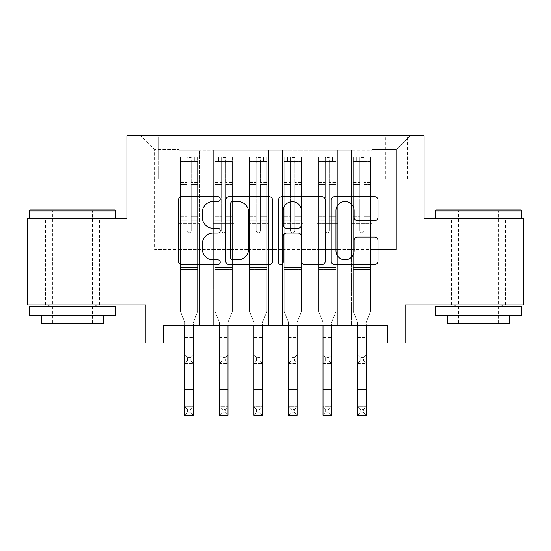 <?xml version="1.0" encoding="UTF-8"?>
<svg xmlns="http://www.w3.org/2000/svg" width="551" height="551" viewBox="0 0 551 551"><rect width="100%" height="100%" fill="white"/><g stroke="black" fill="none" stroke-linecap="round" stroke-linejoin="round"><path stroke-width="0.41" stroke-dasharray="2.75 2.07" d="M220.207 199.118A2.376 2.376 0 0 0 217.838 196.741L181.796 196.741A3.389 3.389 0 0 0 178.4 200.13L178.4 261.188A3.389 3.389 0 0 0 181.796 264.583L217.838 264.583A2.376 2.376 0 0 0 220.207 262.207A2.376 2.376 0 0 0 217.838 259.831L213.168 259.831A10.855 10.855 0 0 1 202.313 248.976L202.313 243.893A10.855 10.855 0 0 1 213.168 233.039L217.838 233.039A2.376 2.376 0 0 0 220.207 230.662A2.376 2.376 0 0 0 217.838 228.286L213.168 228.286A10.855 10.855 0 0 1 202.313 217.431L202.313 212.342A10.855 10.855 0 0 1 213.168 201.487L217.838 201.487A2.376 2.376 0 0 0 220.207 199.118M478.523 218.568L521.721 218.568L478.523 218.568M478.523 304.958L505.481 304.958L478.523 304.958M72.477 218.568L29.279 218.568L72.477 218.568M72.477 304.958L45.519 304.958L72.477 304.958M396.451 135.629L385.39 135.629L396.451 135.629M396.451 178.827L385.39 178.827L396.451 178.827M523.45 218.568L523.45 304.958L405.088 304.958L405.088 342.977L145.912 342.977L145.912 304.958L27.55 304.958L27.55 218.568L126.902 218.568L126.902 135.629L424.098 135.629L424.098 218.568L523.45 218.568M372.262 325.696L372.262 150.141L178.738 150.141L178.738 325.696L199.476 325.696L178.738 325.696L199.476 325.696L178.738 325.696L178.738 150.141L199.476 150.141L199.476 325.696L199.476 150.141L199.476 249.665L213.299 249.665L199.476 249.665L199.476 150.141L178.738 150.141L372.262 150.141L372.262 325.696L351.524 325.696L351.524 150.141L316.97 150.141L316.97 325.696L316.97 150.141L337.701 150.141L337.701 325.696L337.701 150.141L337.701 249.665L337.701 150.141L351.524 150.141L351.524 325.696L372.262 325.696L351.524 325.696L372.262 325.696L372.262 149.452L372.262 249.665L396.451 249.665L396.451 149.452L372.262 149.452L396.451 149.452L396.451 249.665L372.262 249.665L372.262 223.747L372.262 325.696M316.97 325.696L337.701 325.696L316.97 325.696L337.701 325.696L316.97 325.696L316.97 223.747L316.97 249.665L303.146 249.665L303.146 163.964L303.146 249.665L316.97 249.665L316.97 163.964L316.97 249.665L351.524 249.665L337.701 249.665L337.701 223.747L337.701 249.665L316.97 249.665L316.97 223.747L337.701 223.747L337.701 325.696L337.701 223.747L316.97 223.747L316.97 325.696M303.146 325.696L303.146 150.141L282.408 150.141L282.408 325.696L282.408 150.141L303.146 150.141L303.146 325.696L282.408 325.696L303.146 325.696L282.408 325.696L303.146 325.696L303.146 223.747L303.146 325.696M268.592 325.696L268.592 150.141L247.854 150.141L247.854 325.696L247.854 150.141L268.592 150.141L268.592 325.696L247.854 325.696L268.592 325.696L247.854 325.696L268.592 325.696L268.592 163.964L268.592 249.665L282.408 249.665L268.592 249.665L268.592 223.747L268.592 325.696M234.03 325.696L234.03 150.141L213.299 150.141L213.299 325.696L213.299 150.141L234.03 150.141L234.03 325.696L213.299 325.696L234.03 325.696L213.299 325.696L234.03 325.696L234.03 223.747L234.03 325.696M351.524 163.964L351.524 249.665L351.524 150.141L351.524 163.964L337.701 163.964L351.524 163.964M282.408 163.964L282.408 249.665L282.408 150.141L268.592 150.141L268.592 163.964L268.592 150.141L282.408 150.141L282.408 163.964L268.592 163.964L282.408 163.964M234.03 163.964L234.03 249.665L234.03 150.141L234.03 163.964L247.854 163.964L247.854 249.665L234.03 249.665L247.854 249.665L247.854 150.141L234.03 150.141L247.854 150.141L247.854 163.964L234.03 163.964M163.186 342.977L163.186 325.696L163.186 342.977L163.186 325.696L387.814 325.696L163.186 325.696L387.814 325.696L387.814 342.977M150.747 135.629L140.037 135.629L150.747 135.629L150.747 178.827L140.037 178.827L158.351 178.827L150.747 178.827L150.747 135.629M158.351 135.629L169.061 135.629L158.351 135.629L158.351 178.827L169.061 178.827L158.351 178.827L158.351 135.629M372.262 135.629L178.738 135.629L410.275 135.629L372.262 135.629L372.262 150.141L372.262 135.629M178.738 135.629L140.725 135.629L178.738 135.629L178.738 249.665L154.549 249.665L154.549 149.452L178.738 149.452L154.549 149.452L140.725 135.629L154.549 149.452L154.549 249.665L178.738 249.665L178.738 135.629M213.299 163.964L213.299 249.665L213.299 150.141L199.476 150.141L213.299 150.141L213.299 163.964L199.476 163.964L213.299 163.964M316.97 150.141L303.146 150.141L303.146 163.964L303.146 150.141L316.97 150.141L316.97 163.964L316.97 150.141M184.785 342.977L193.429 342.977M219.346 342.977L227.983 342.977M253.901 342.977L262.538 342.977M288.462 342.977L297.099 342.977M323.017 342.977L331.654 342.977M357.571 342.977L366.215 342.977M282.408 249.665L303.146 249.665L282.408 249.665L282.408 223.747L282.408 249.665M247.854 249.665L268.592 249.665L247.854 249.665L247.854 223.747L247.854 249.665M213.299 249.665L234.03 249.665L234.03 223.747L234.03 249.665L213.299 249.665L213.299 223.747L234.03 223.747L213.299 223.747L213.299 325.696L213.299 249.665M178.738 249.665L199.476 249.665L199.476 223.747L199.476 325.696L199.476 223.747L199.476 249.665L178.738 249.665L178.738 223.747L199.476 223.747L178.738 223.747L178.738 325.696L178.738 249.665M351.524 249.665L372.262 249.665L351.524 249.665L351.524 223.747L351.524 249.665M178.738 223.747L199.476 223.747L178.738 223.747M213.299 223.747L234.03 223.747L213.299 223.747M247.854 223.747L268.592 223.747L247.854 223.747L247.854 325.696L247.854 223.747L268.592 223.747L247.854 223.747M282.408 223.747L303.146 223.747L282.408 223.747L282.408 325.696L282.408 223.747L303.146 223.747L282.408 223.747M316.97 223.747L337.701 223.747L316.97 223.747M351.524 223.747L372.262 223.747L351.524 223.747L351.524 325.696L351.524 223.747L372.262 223.747L351.524 223.747M410.275 135.629L396.451 149.452L410.275 135.629M272.531 261.188L272.531 200.13A3.389 3.389 0 0 0 269.143 196.741L229.113 196.741A3.389 3.389 0 0 0 225.724 200.13L225.724 261.188A3.389 3.389 0 0 0 229.113 264.583L269.143 264.583A3.389 3.389 0 0 0 272.531 261.188M232.846 201.487A2.376 2.376 0 0 0 230.47 203.863L230.47 257.462A2.376 2.376 0 0 0 232.846 259.831L237.763 259.831A10.855 10.855 0 0 0 248.618 248.976L248.618 212.342A10.855 10.855 0 0 0 237.763 201.487L232.846 201.487M281.857 196.741L321.887 196.741A3.389 3.389 0 0 1 325.276 200.13L325.276 261.188A3.389 3.389 0 0 1 321.887 264.583L304.758 264.583A3.389 3.389 0 0 1 301.363 261.188L301.363 236.427A3.389 3.389 0 0 0 297.974 233.039L286.61 233.039A3.389 3.389 0 0 0 283.214 236.427L283.214 262.207A2.376 2.376 0 0 1 280.845 264.583A2.376 2.376 0 0 1 278.469 262.207L278.469 200.13A3.389 3.389 0 0 1 281.857 196.741M301.363 210.73A9.071 9.071 0 0 0 292.292 201.659A9.071 9.071 0 0 0 283.214 210.73L283.214 224.898A3.389 3.389 0 0 0 286.61 228.286L297.974 228.286A3.389 3.389 0 0 0 301.363 224.898L301.363 210.73M357.503 220.655L374.632 220.655A3.389 3.389 0 0 0 378.027 217.266L378.027 200.13A3.389 3.389 0 0 0 374.632 196.741L334.609 196.741A3.389 3.389 0 0 0 331.213 200.13L331.213 261.188A3.389 3.389 0 0 0 334.609 264.583L374.632 264.583A3.389 3.389 0 0 0 378.027 261.188L378.027 240.498A3.389 3.389 0 0 0 374.632 237.109L357.503 237.109A3.389 3.389 0 0 0 354.114 240.498L354.114 250.76A9.071 9.071 0 0 1 345.036 259.831A9.071 9.071 0 0 1 335.965 250.76L335.965 210.565A9.071 9.071 0 0 1 345.036 201.487A9.071 9.071 0 0 1 354.114 210.565L354.114 217.266A3.389 3.389 0 0 0 357.503 220.655M187.03 230.662A2.073 2.073 90 0 0 189.103 232.736A2.073 2.073 -90 0 1 187.03 230.662L187.03 227.198L187.03 230.662A2.073 2.073 -89.9 0 0 189.103 232.736A2.073 2.073 90 0 0 191.176 230.662A2.073 2.073 -90 0 1 189.103 232.736A2.073 2.073 -89.9 0 0 191.176 230.662L191.176 227.198L191.176 230.662A2.073 2.073 90.1 0 1 189.103 232.736A2.073 2.073 90.1 0 1 187.03 230.662L187.03 220.806L187.03 230.662M184.785 325.696L184.785 322.218L180.466 311.529L180.466 227.198L180.466 262.111L180.466 227.198L187.03 227.198L180.466 227.198L187.03 227.198L180.466 227.198L180.466 216.316L187.03 216.316L180.466 216.316L180.466 184.516L187.03 184.516L180.466 184.516L180.466 164.115L187.03 164.115L180.466 164.115L180.466 161.553L180.466 227.198L180.466 220.806L187.03 220.806L180.466 220.806L180.466 182.498L187.03 182.498L187.03 220.806L187.03 182.498L180.466 182.498L180.466 162.097L187.03 162.097L187.03 182.498L187.03 157.483L187.03 162.455L187.03 157.483L191.176 157.483L191.176 162.455C189.799 161.25 188.421 161.25 187.03 162.455L187.03 227.198L187.03 162.455C188.414 161.25 189.792 161.25 191.176 162.455L191.176 227.198L191.176 157.483L187.03 157.483L187.03 162.097L180.466 162.097L180.466 157.056L183.924 157.056L183.924 161.546L183.924 157.056L180.556 157.056L197.747 157.056L197.747 161.553L180.466 161.553L180.466 157.056L180.466 161.553L197.657 161.546L183.924 161.546L194.289 161.546L194.289 157.056L183.924 157.056L197.657 157.056L194.289 157.056L194.289 161.546L197.747 161.553L197.747 157.056L180.466 157.056L180.466 311.529L180.466 262.111L180.466 311.529L184.785 322.218L184.785 337.618L184.785 322.218L180.466 311.529L184.785 322.218L184.785 406.734L193.429 406.734L184.785 406.734L184.785 415.371L193.429 415.371L193.429 406.734L190.832 409.324L190.832 412.782L187.381 412.782L187.381 409.324L190.832 409.324M197.747 161.553L197.747 311.529L193.429 322.218L193.429 337.618L193.429 322.218L197.747 311.529L197.747 269.363L180.466 269.363L197.747 269.363L197.747 262.111L180.466 262.111L197.747 262.111L197.747 227.198L197.747 311.529L193.429 322.218L197.747 311.529L197.747 227.198L191.176 227.198L191.176 216.316L191.176 230.662L191.176 227.198L197.747 227.198L191.176 227.198L197.747 227.198L197.747 216.316L191.176 216.316L191.176 184.516L191.176 216.316L197.747 216.316L197.747 184.516L191.176 184.516L191.176 164.115L191.176 184.516L197.747 184.516L197.747 164.115L191.176 164.115L197.747 164.115L197.747 161.553M197.747 157.056L197.747 220.806L191.176 220.806L197.747 220.806L197.747 182.498L191.176 182.498L197.747 182.498L197.747 162.097L191.176 162.097L197.747 162.097L197.747 157.056M187.381 360.946L184.785 363.536L184.785 337.618L184.785 354.899L193.429 354.899L184.785 354.899L184.785 363.536L193.429 363.536L193.429 337.618L193.429 354.899L190.832 357.489L190.832 360.946L187.381 360.946L187.381 357.489L190.832 357.489M184.785 363.536L193.429 363.536L193.429 354.899M193.429 363.536L190.832 360.946M187.381 357.489L184.785 354.899M193.429 325.696L193.429 406.734M193.429 415.371L190.832 412.782M187.381 412.782L184.785 415.371M187.381 409.324L184.785 406.734M114.636 209.924L30.312 209.924M29.279 210.964L115.669 210.964M29.279 315.33L115.669 315.33M29.279 306.687L115.669 306.687M41.373 323.279L103.574 323.279M72.477 210.964L52.435 210.964L72.477 210.964M520.688 209.924L436.364 209.924M435.331 210.964L521.721 210.964M435.331 315.33L521.721 315.33M435.331 306.687L521.721 306.687M447.426 323.279L509.627 323.279M478.523 210.964L458.48 210.964L478.523 210.964M221.592 230.662A2.073 2.073 79.7 0 0 223.665 232.736A2.073 2.073 -100.3 0 1 221.592 230.662L221.592 227.198L221.592 230.662A2.073 2.073 84.9 0 0 223.665 232.736A2.073 2.073 79.7 0 0 225.738 230.662A2.073 2.073 -100.3 0 1 223.665 232.736A2.073 2.073 84.9 0 0 225.738 230.662L225.738 227.198L225.738 230.662A2.073 2.073 -95.1 0 1 223.665 232.736A2.073 2.073 -95.1 0 1 221.592 230.662L221.592 220.806L221.592 230.662M219.346 325.696L219.346 322.218L215.028 311.529L215.028 227.198L215.028 262.111L215.028 227.198L221.592 227.198L215.028 227.198L221.592 227.198L215.028 227.198L215.028 216.316L221.592 216.316L215.028 216.316L215.028 184.516L221.592 184.516L215.028 184.516L215.028 164.115L221.592 164.115L215.028 164.115L215.028 161.553L215.028 227.198L215.028 220.806L221.592 220.806L215.028 220.806L215.028 182.498L221.592 182.498L221.592 220.806L221.592 182.498L215.028 182.498L215.028 162.097L221.592 162.097L221.592 182.498L221.592 157.483L221.592 162.455L221.592 157.483L225.738 157.483L225.738 162.455C224.36 161.25 222.976 161.25 221.592 162.455L221.592 227.198L221.592 162.455C222.969 161.25 224.353 161.25 225.738 162.455L225.738 227.198L225.738 157.483L221.592 157.483L221.592 162.097L215.028 162.097L215.028 157.056L218.478 157.056L218.478 161.546L218.478 157.056L215.11 157.056L232.302 157.056L232.302 161.553L215.028 161.553L215.028 157.056L215.028 161.553L232.219 161.546L218.478 161.546L228.844 161.546L228.844 157.056L218.478 157.056L232.219 157.056L228.844 157.056L228.844 161.546L232.302 161.553L232.302 157.056L215.028 157.056L215.028 311.529L215.028 262.111L215.028 311.529L219.346 322.218L219.346 337.618L219.346 322.218L215.028 311.529L219.346 322.218L219.346 406.734L227.983 406.734L219.346 406.734L219.346 415.371L227.983 415.371L227.983 406.734L225.393 409.324L225.393 412.782L221.936 412.782L221.936 409.324L225.393 409.324M232.302 161.553L232.302 311.529L227.983 322.218L227.983 337.618L227.983 322.218L232.302 311.529L232.302 269.363L215.028 269.363L232.302 269.363L232.302 262.111L215.028 262.111L232.302 262.111L232.302 227.198L232.302 311.529L227.983 322.218L232.302 311.529L232.302 227.198L225.738 227.198L225.738 216.316L225.738 230.662L225.738 227.198L232.302 227.198L225.738 227.198L232.302 227.198L232.302 216.316L225.738 216.316L225.738 184.516L225.738 216.316L232.302 216.316L232.302 184.516L225.738 184.516L225.738 164.115L225.738 184.516L232.302 184.516L232.302 164.115L225.738 164.115L232.302 164.115L232.302 161.553M232.302 157.056L232.302 220.806L225.738 220.806L232.302 220.806L232.302 182.498L225.738 182.498L232.302 182.498L232.302 162.097L225.738 162.097L232.302 162.097L232.302 157.056M221.936 360.946L219.346 363.536L219.346 337.618L219.346 354.899L227.983 354.899L219.346 354.899L219.346 363.536L227.983 363.536L227.983 337.618L227.983 354.899L225.393 357.489L225.393 360.946L221.936 360.946L221.936 357.489L225.393 357.489M219.346 363.536L227.983 363.536L227.983 354.899M227.983 363.536L225.393 360.946M221.936 357.489L219.346 354.899M256.146 230.662A2.073 2.073 79.7 0 0 258.219 232.736A2.073 2.073 -100.3 0 1 256.146 230.662L256.146 227.198L256.146 230.662A2.073 2.073 84.9 0 0 258.219 232.736A2.073 2.073 79.7 0 0 260.292 230.662A2.073 2.073 -100.3 0 1 258.219 232.736A2.073 2.073 84.9 0 0 260.292 230.662L260.292 227.198L260.292 230.662A2.073 2.073 -95.1 0 1 258.219 232.736A2.073 2.073 -95.1 0 1 256.146 230.662L256.146 220.806L256.146 230.662M253.901 325.696L253.901 322.218L249.582 311.529L249.582 227.198L249.582 262.111L249.582 227.198L256.146 227.198L249.582 227.198L256.146 227.198L249.582 227.198L249.582 216.316L256.146 216.316L249.582 216.316L249.582 184.516L256.146 184.516L249.582 184.516L249.582 164.115L256.146 164.115L249.582 164.115L249.582 161.553L249.582 227.198L249.582 220.806L256.146 220.806L249.582 220.806L249.582 182.498L256.146 182.498L256.146 220.806L256.146 182.498L249.582 182.498L249.582 162.097L256.146 162.097L256.146 182.498L256.146 157.483L256.146 162.455L256.146 157.483L260.292 157.483L260.292 162.455C258.915 161.25 257.531 161.25 256.146 162.455L256.146 227.198L256.146 162.455C257.524 161.25 258.908 161.25 260.292 162.455L260.292 227.198L260.292 157.483L256.146 157.483L256.146 162.097L249.582 162.097L249.582 157.056L253.04 157.056L253.04 161.546L253.04 157.056L249.665 157.056L266.863 157.056L266.863 161.553L249.582 161.553L249.582 157.056L249.582 161.553L266.774 161.546L253.04 161.546L263.406 161.546L263.406 157.056L253.04 157.056L266.774 157.056L263.406 157.056L263.406 161.546L266.863 161.553L266.863 157.056L249.582 157.056L249.582 311.529L249.582 262.111L249.582 311.529L253.901 322.218L253.901 337.618L253.901 322.218L249.582 311.529L253.901 322.218L253.901 406.734L262.538 406.734L253.901 406.734L253.901 415.371L262.538 415.371L262.538 406.734L259.948 409.324L259.948 412.782L256.49 412.782L256.49 409.324L259.948 409.324M266.863 161.553L266.863 311.529L262.538 322.218L262.538 337.618L262.538 322.218L266.863 311.529L266.863 269.363L249.582 269.363L266.863 269.363L266.863 262.111L249.582 262.111L266.863 262.111L266.863 227.198L266.863 311.529L262.538 322.218L266.863 311.529L266.863 227.198L260.292 227.198L260.292 216.316L260.292 230.662L260.292 227.198L266.863 227.198L260.292 227.198L266.863 227.198L266.863 216.316L260.292 216.316L260.292 184.516L260.292 216.316L266.863 216.316L266.863 184.516L260.292 184.516L260.292 164.115L260.292 184.516L266.863 184.516L266.863 164.115L260.292 164.115L266.863 164.115L266.863 161.553M266.863 157.056L266.863 220.806L260.292 220.806L266.863 220.806L266.863 182.498L260.292 182.498L266.863 182.498L266.863 162.097L260.292 162.097L266.863 162.097L266.863 157.056M256.49 360.946L253.901 363.536L253.901 337.618L253.901 354.899L262.538 354.899L253.901 354.899L253.901 363.536L262.538 363.536L262.538 337.618L262.538 354.899L259.948 357.489L259.948 360.946L256.49 360.946L256.49 357.489L259.948 357.489M253.901 363.536L262.538 363.536L262.538 354.899M262.538 363.536L259.948 360.946M256.49 357.489L253.901 354.899M290.708 230.662A2.073 2.073 79.7 0 0 292.781 232.736A2.073 2.073 -100.3 0 1 290.708 230.662L290.708 227.198L290.708 230.662A2.073 2.073 84.9 0 0 292.781 232.736A2.073 2.073 79.7 0 0 294.854 230.662A2.073 2.073 -100.3 0 1 292.781 232.736A2.073 2.073 84.9 0 0 294.854 230.662L294.854 227.198L294.854 230.662A2.073 2.073 -95.1 0 1 292.781 232.736A2.073 2.073 -95.1 0 1 290.708 230.662L290.708 220.806L290.708 230.662M288.462 325.696L288.462 322.218L284.137 311.529L284.137 227.198L284.137 262.111L284.137 227.198L290.708 227.198L284.137 227.198L290.708 227.198L284.137 227.198L284.137 216.316L290.708 216.316L284.137 216.316L284.137 184.516L290.708 184.516L284.137 184.516L284.137 164.115L290.708 164.115L284.137 164.115L284.137 161.553L284.137 227.198L284.137 220.806L290.708 220.806L284.137 220.806L284.137 182.498L290.708 182.498L290.708 220.806L290.708 182.498L284.137 182.498L284.137 162.097L290.708 162.097L290.708 182.498L290.708 157.483L290.708 162.455L290.708 157.483L294.854 157.483L294.854 162.455C293.476 161.25 292.092 161.25 290.708 162.455L290.708 227.198L290.708 162.455C292.085 161.25 293.469 161.25 294.854 162.455L294.854 227.198L294.854 157.483L290.708 157.483L290.708 162.097L284.137 162.097L284.137 157.056L287.594 157.056L287.594 161.546L287.594 157.056L284.226 157.056L301.418 157.056L301.418 161.553L284.137 161.553L284.137 157.056L284.137 161.553L301.335 161.546L287.594 161.546L297.96 161.546L297.96 157.056L287.594 157.056L301.335 157.056L297.96 157.056L297.96 161.546L301.418 161.553L301.418 157.056L284.137 157.056L284.137 311.529L284.137 262.111L284.137 311.529L288.462 322.218L288.462 337.618L288.462 322.218L284.137 311.529L288.462 322.218L288.462 406.734L297.099 406.734L288.462 406.734L288.462 415.371L297.099 415.371L297.099 406.734L294.51 409.324L294.51 412.782L291.052 412.782L291.052 409.324L294.51 409.324M301.418 161.553L301.418 311.529L297.099 322.218L297.099 337.618L297.099 322.218L301.418 311.529L301.418 269.363L284.137 269.363L301.418 269.363L301.418 262.111L284.137 262.111L301.418 262.111L301.418 227.198L301.418 311.529L297.099 322.218L301.418 311.529L301.418 227.198L294.854 227.198L294.854 216.316L294.854 230.662L294.854 227.198L301.418 227.198L294.854 227.198L301.418 227.198L301.418 216.316L294.854 216.316L294.854 184.516L294.854 216.316L301.418 216.316L301.418 184.516L294.854 184.516L294.854 164.115L294.854 184.516L301.418 184.516L301.418 164.115L294.854 164.115L301.418 164.115L301.418 161.553M301.418 157.056L301.418 220.806L294.854 220.806L301.418 220.806L301.418 182.498L294.854 182.498L301.418 182.498L301.418 162.097L294.854 162.097L301.418 162.097L301.418 157.056M291.052 360.946L288.462 363.536L288.462 337.618L288.462 354.899L297.099 354.899L288.462 354.899L288.462 363.536L297.099 363.536L297.099 337.618L297.099 354.899L294.51 357.489L294.51 360.946L291.052 360.946L291.052 357.489L294.51 357.489M288.462 363.536L297.099 363.536L297.099 354.899M297.099 363.536L294.51 360.946M291.052 357.489L288.462 354.899M325.262 230.662A2.073 2.073 79.7 0 0 327.335 232.736A2.073 2.073 -100.3 0 1 325.262 230.662L325.262 227.198L325.262 230.662A2.073 2.073 84.9 0 0 327.335 232.736A2.073 2.073 79.7 0 0 329.408 230.662A2.073 2.073 -100.3 0 1 327.335 232.736A2.073 2.073 84.9 0 0 329.408 230.662L329.408 227.198L329.408 230.662A2.073 2.073 -95.1 0 1 327.335 232.736A2.073 2.073 -95.1 0 1 325.262 230.662L325.262 220.806L325.262 230.662M323.017 325.696L323.017 322.218L318.698 311.529L318.698 227.198L318.698 262.111L318.698 227.198L325.262 227.198L318.698 227.198L325.262 227.198L318.698 227.198L318.698 216.316L325.262 216.316L318.698 216.316L318.698 184.516L325.262 184.516L318.698 184.516L318.698 164.115L325.262 164.115L318.698 164.115L318.698 161.553L318.698 227.198L318.698 220.806L325.262 220.806L318.698 220.806L318.698 182.498L325.262 182.498L325.262 220.806L325.262 182.498L318.698 182.498L318.698 162.097L325.262 162.097L325.262 182.498L325.262 157.483L325.262 162.455L325.262 157.483L329.408 157.483L329.408 162.455C328.031 161.25 326.647 161.25 325.262 162.455L325.262 227.198L325.262 162.455C326.64 161.25 328.024 161.25 329.408 162.455L329.408 227.198L329.408 157.483L325.262 157.483L325.262 162.097L318.698 162.097L318.698 157.056L322.156 157.056L322.156 161.546L322.156 157.056L318.781 157.056L335.972 157.056L335.972 161.553L318.698 161.553L318.698 157.056L318.698 161.553L335.89 161.546L322.156 161.546L332.522 161.546L332.522 157.056L322.156 157.056L335.89 157.056L332.522 157.056L332.522 161.546L335.972 161.553L335.972 157.056L318.698 157.056L318.698 311.529L318.698 262.111L318.698 311.529L323.017 322.218L323.017 337.618L323.017 322.218L318.698 311.529L323.017 322.218L323.017 406.734L331.654 406.734L323.017 406.734L323.017 415.371L331.654 415.371L331.654 406.734L329.064 409.324L329.064 412.782L325.607 412.782L325.607 409.324L329.064 409.324M335.972 161.553L335.972 311.529L331.654 322.218L331.654 337.618L331.654 322.218L335.972 311.529L335.972 269.363L318.698 269.363L335.972 269.363L335.972 262.111L318.698 262.111L335.972 262.111L335.972 227.198L335.972 311.529L331.654 322.218L335.972 311.529L335.972 227.198L329.408 227.198L329.408 216.316L329.408 230.662L329.408 227.198L335.972 227.198L329.408 227.198L335.972 227.198L335.972 216.316L329.408 216.316L329.408 184.516L329.408 216.316L335.972 216.316L335.972 184.516L329.408 184.516L329.408 164.115L329.408 184.516L335.972 184.516L335.972 164.115L329.408 164.115L335.972 164.115L335.972 161.553M335.972 157.056L335.972 220.806L329.408 220.806L335.972 220.806L335.972 182.498L329.408 182.498L335.972 182.498L335.972 162.097L329.408 162.097L335.972 162.097L335.972 157.056M325.607 360.946L323.017 363.536L323.017 337.618L323.017 354.899L331.654 354.899L323.017 354.899L323.017 363.536L331.654 363.536L331.654 337.618L331.654 354.899L329.064 357.489L329.064 360.946L325.607 360.946L325.607 357.489L329.064 357.489M323.017 363.536L331.654 363.536L331.654 354.899M331.654 363.536L329.064 360.946M325.607 357.489L323.017 354.899M227.983 325.696L227.983 406.734M227.983 415.371L225.393 412.782M221.936 412.782L219.346 415.371M221.936 409.324L219.346 406.734M262.538 325.696L262.538 406.734M262.538 415.371L259.948 412.782M256.49 412.782L253.901 415.371M256.49 409.324L253.901 406.734M297.099 325.696L297.099 406.734M297.099 415.371L294.51 412.782M291.052 412.782L288.462 415.371M291.052 409.324L288.462 406.734M331.654 325.696L331.654 406.734M331.654 415.371L329.064 412.782M325.607 412.782L323.017 415.371M325.607 409.324L323.017 406.734M359.824 230.662A2.073 2.073 79.7 0 0 361.897 232.736A2.073 2.073 -100.3 0 1 359.824 230.662L359.824 227.198L359.824 230.662A2.073 2.073 84.9 0 0 361.897 232.736A2.073 2.073 79.7 0 0 363.97 230.662A2.073 2.073 -100.3 0 1 361.897 232.736A2.073 2.073 84.9 0 0 363.97 230.662L363.97 227.198L363.97 230.662A2.073 2.073 -95.1 0 1 361.897 232.736A2.073 2.073 -95.1 0 1 359.824 230.662L359.824 220.806L359.824 230.662M357.571 325.696L357.571 322.218L353.253 311.529L353.253 227.198L353.253 262.111L353.253 227.198L359.824 227.198L353.253 227.198L359.824 227.198L353.253 227.198L353.253 216.316L359.824 216.316L353.253 216.316L353.253 184.516L359.824 184.516L353.253 184.516L353.253 164.115L359.824 164.115L353.253 164.115L353.253 161.553L353.253 227.198L353.253 220.806L359.824 220.806L353.253 220.806L353.253 182.498L359.824 182.498L359.824 220.806L359.824 182.498L353.253 182.498L353.253 162.097L359.824 162.097L359.824 182.498L359.824 157.483L359.824 162.455L359.824 157.483L363.97 157.483L363.97 162.455C362.586 161.25 361.208 161.25 359.824 162.455L359.824 227.198L359.824 162.455C361.201 161.25 362.579 161.25 363.97 162.455L363.97 227.198L363.97 157.483L359.824 157.483L359.824 162.097L353.253 162.097L353.253 157.056L356.711 157.056L356.711 161.546L356.711 157.056L353.343 157.056L370.534 157.056L370.534 161.553L353.253 161.553L353.253 157.056L353.253 161.553L370.444 161.546L356.711 161.546L367.076 161.546L367.076 157.056L356.711 157.056L370.444 157.056L367.076 157.056L367.076 161.546L370.534 161.553L370.534 157.056L353.253 157.056L353.253 311.529L353.253 262.111L353.253 311.529L357.571 322.218L357.571 337.618L357.571 322.218L353.253 311.529L357.571 322.218L357.571 406.734L366.215 406.734L357.571 406.734L357.571 415.371L366.215 415.371L366.215 406.734L363.619 409.324L363.619 412.782L360.168 412.782L360.168 409.324L363.619 409.324M370.534 161.553L370.534 311.529L366.215 322.218L366.215 337.618L366.215 322.218L370.534 311.529L370.534 269.363L353.253 269.363L370.534 269.363L370.534 262.111L353.253 262.111L370.534 262.111L370.534 227.198L370.534 311.529L366.215 322.218L370.534 311.529L370.534 227.198L363.97 227.198L363.97 216.316L363.97 230.662L363.97 227.198L370.534 227.198L363.97 227.198L370.534 227.198L370.534 216.316L363.97 216.316L363.97 184.516L363.97 216.316L370.534 216.316L370.534 184.516L363.97 184.516L363.97 164.115L363.97 184.516L370.534 184.516L370.534 164.115L363.97 164.115L370.534 164.115L370.534 161.553M370.534 157.056L370.534 220.806L363.97 220.806L370.534 220.806L370.534 182.498L363.97 182.498L370.534 182.498L370.534 162.097L363.97 162.097L370.534 162.097L370.534 157.056M360.168 360.946L357.571 363.536L357.571 337.618L357.571 354.899L366.215 354.899L357.571 354.899L357.571 363.536L366.215 363.536L366.215 337.618L366.215 354.899L363.619 357.489L363.619 360.946L360.168 360.946L360.168 357.489L363.619 357.489M357.571 363.536L366.215 363.536L366.215 354.899M366.215 363.536L363.619 360.946M360.168 357.489L357.571 354.899M366.215 325.696L366.215 406.734M366.215 415.371L363.619 412.782M360.168 412.782L357.571 415.371M360.168 409.324L357.571 406.734M316.97 163.964L303.146 163.964L316.97 163.964M184.785 337.618L193.429 337.618L184.785 337.618M197.747 267.421L180.466 267.421L197.747 267.421M187.03 162.455L187.03 157.483M180.556 157.056L197.657 157.056M197.657 161.546L180.556 161.546M184.785 389.454L193.429 389.454M191.176 162.455L191.176 157.483M219.346 337.618L227.983 337.618L219.346 337.618M232.302 267.421L215.028 267.421L232.302 267.421M221.592 162.455L221.592 157.483M253.901 337.618L262.538 337.618L253.901 337.618M266.863 267.421L249.582 267.421L266.863 267.421M256.146 162.455L256.146 157.483M288.462 337.618L297.099 337.618L288.462 337.618M301.418 267.421L284.137 267.421L301.418 267.421M290.708 162.455L290.708 157.483M323.017 337.618L331.654 337.618L323.017 337.618M335.972 267.421L318.698 267.421L335.972 267.421M325.262 162.455L325.262 157.483M215.11 157.056L232.219 157.056M232.219 161.546L215.11 161.546M219.346 389.454L227.983 389.454M225.738 162.455L225.738 157.483M249.665 157.056L266.774 157.056M266.774 161.546L249.665 161.546M253.901 389.454L262.538 389.454M260.292 162.455L260.292 157.483M284.226 157.056L301.335 157.056M301.335 161.546L284.226 161.546M288.462 389.454L297.099 389.454M294.854 162.455L294.854 157.483M318.781 157.056L335.89 157.056M335.89 161.546L318.781 161.546M323.017 389.454L331.654 389.454M329.408 162.455L329.408 157.483M357.571 337.618L366.215 337.618L357.571 337.618M370.534 267.421L353.253 267.421L370.534 267.421M359.824 162.455L359.824 157.483M353.343 157.056L370.444 157.056M370.444 161.546L353.343 161.546M357.571 389.454L366.215 389.454M363.97 162.455L363.97 157.483M451.572 304.958L451.572 218.568M45.519 304.958L45.519 218.568M385.39 178.827L385.39 135.629M140.037 178.827L140.037 135.629M169.061 178.827L169.061 135.629M407.513 178.827L407.513 135.629M99.428 304.958L99.428 218.568M505.481 304.958L505.481 218.568M92.52 323.279L92.52 210.964L93.553 209.924M48.977 304.958L48.977 218.568M95.97 304.958L95.97 218.568M51.395 209.924L52.435 210.964L52.435 323.279M498.565 323.279L498.565 210.964L499.605 209.924M455.03 304.958L455.03 218.568M502.023 304.958L502.023 218.568M457.447 209.924L458.48 210.964L458.48 323.279"/><path stroke-width="0.83" d="M220.207 199.118A2.376 2.376 0 0 0 217.838 196.741L181.796 196.741A3.389 3.389 0 0 0 178.4 200.13L178.4 261.188A3.389 3.389 0 0 0 181.796 264.583L217.838 264.583A2.376 2.376 0 0 0 220.207 262.207A2.376 2.376 0 0 0 217.838 259.831L213.168 259.831A10.855 10.855 0 0 1 202.313 248.976L202.313 243.893A10.855 10.855 0 0 1 213.168 233.039L217.838 233.039A2.376 2.376 0 0 0 220.207 230.662A2.376 2.376 0 0 0 217.838 228.286L213.168 228.286A10.855 10.855 0 0 1 202.313 217.431L202.313 212.342A10.855 10.855 0 0 1 213.168 201.487L217.838 201.487A2.376 2.376 0 0 0 220.207 199.118M374.632 220.655A3.389 3.389 0 0 0 378.027 217.266L378.027 200.13A3.389 3.389 0 0 0 374.632 196.741L334.609 196.741A3.389 3.389 0 0 0 331.213 200.13L331.213 261.188A3.389 3.389 0 0 0 334.609 264.583L374.632 264.583A3.389 3.389 0 0 0 378.027 261.188L378.027 240.498A3.389 3.389 0 0 0 374.632 237.109L357.503 237.109A3.389 3.389 0 0 0 354.114 240.498L354.114 250.76A9.071 9.071 0 0 1 345.036 259.831A9.071 9.071 0 0 1 335.965 250.76L335.965 210.565A9.071 9.071 0 0 1 345.036 201.487A9.071 9.071 0 0 1 354.114 210.565L354.114 217.266A3.389 3.389 0 0 0 357.503 220.655L374.632 220.655M163.186 342.977L163.186 325.696L387.814 325.696L387.814 342.977L405.088 342.977L405.088 304.958L523.45 304.958L523.45 218.568L424.098 218.568L424.098 135.629L126.902 135.629L126.902 218.568L27.55 218.568L27.55 304.958L145.912 304.958L145.912 342.977L184.785 342.977M272.531 200.13A3.389 3.389 0 0 0 269.143 196.741L229.113 196.741A3.389 3.389 0 0 0 225.724 200.13L225.724 261.188A3.389 3.389 0 0 0 229.113 264.583L269.143 264.583A3.389 3.389 0 0 0 272.531 261.188L272.531 200.13M281.857 196.741L321.887 196.741A3.389 3.389 0 0 1 325.276 200.13L325.276 261.188A3.389 3.389 0 0 1 321.887 264.583L304.758 264.583A3.389 3.389 0 0 1 301.363 261.188L301.363 236.427A3.389 3.389 0 0 0 297.974 233.039L286.61 233.039A3.389 3.389 0 0 0 283.214 236.427L283.214 262.207A2.376 2.376 0 0 1 280.845 264.583A2.376 2.376 0 0 1 278.469 262.207L278.469 200.13A3.389 3.389 0 0 1 281.857 196.741M193.429 342.977L219.346 342.977M227.983 342.977L253.901 342.977M262.538 342.977L288.462 342.977M297.099 342.977L323.017 342.977M331.654 342.977L357.571 342.977M366.215 342.977L387.814 342.977M232.846 201.487A2.376 2.376 0 0 0 230.47 203.863L230.47 257.462A2.376 2.376 0 0 0 232.846 259.831L237.763 259.831A10.855 10.855 0 0 0 248.618 248.976L248.618 212.342A10.855 10.855 0 0 0 237.763 201.487L232.846 201.487M301.363 210.73A9.071 9.071 0 0 0 292.292 201.659A9.071 9.071 0 0 0 283.214 210.73L283.214 224.898A3.389 3.389 0 0 0 286.61 228.286L297.974 228.286A3.389 3.389 0 0 0 301.363 224.898L301.363 210.73M184.785 389.454L193.429 389.454L193.429 415.371L184.785 415.371L184.785 325.696M193.429 389.454L193.429 325.696M30.312 209.924L114.636 209.924L115.669 210.964L29.279 210.964L30.312 209.924M72.477 315.33L29.279 315.33L29.279 306.687L115.669 306.687L115.669 315.33L72.477 315.33M103.574 315.33L103.574 323.279L41.373 323.279L41.373 315.33M436.364 209.924L520.688 209.924L521.721 210.964L435.331 210.964L436.364 209.924M478.523 315.33L435.331 315.33L435.331 306.687L521.721 306.687L521.721 315.33L478.523 315.33M509.627 315.33L509.627 323.279L447.426 323.279L447.426 315.33M219.346 389.454L227.983 389.454L227.983 415.371L219.346 415.371L219.346 325.696M227.983 389.454L227.983 325.696M253.901 389.454L262.538 389.454L262.538 415.371L253.901 415.371L253.901 325.696M262.538 389.454L262.538 325.696M288.462 389.454L297.099 389.454L297.099 415.371L288.462 415.371L288.462 325.696M297.099 389.454L297.099 325.696M323.017 389.454L331.654 389.454L331.654 415.371L323.017 415.371L323.017 325.696M331.654 389.454L331.654 325.696M357.571 389.454L366.215 389.454L366.215 415.371L357.571 415.371L357.571 325.696M366.215 389.454L366.215 325.696M29.279 218.568L29.279 210.964M48.977 306.687L48.977 304.958M95.97 306.687L95.97 304.958M115.669 218.568L115.669 210.964M435.331 218.568L435.331 210.964M455.03 306.687L455.03 304.958M502.023 306.687L502.023 304.958M521.721 218.568L521.721 210.964"/></g></svg>

